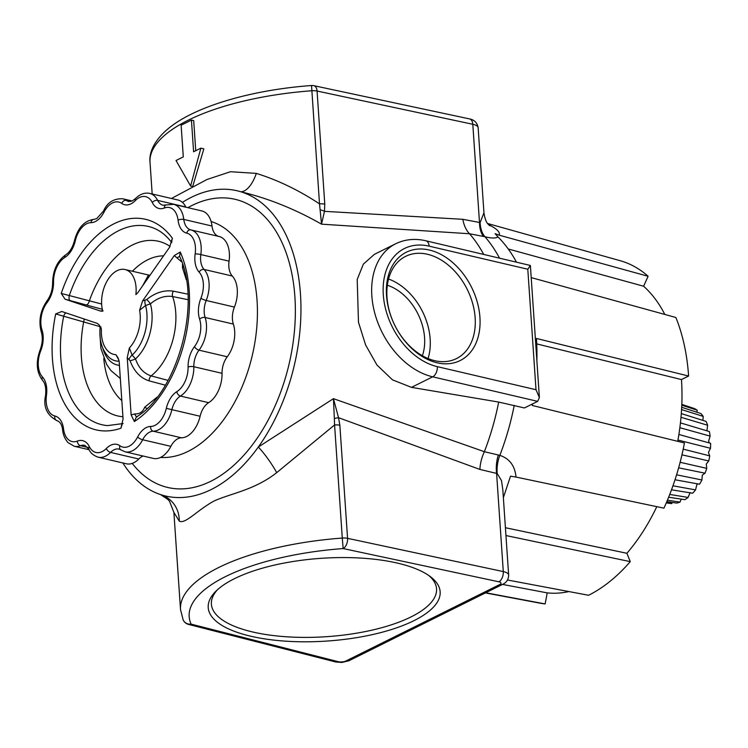 <?xml version="1.0" encoding="UTF-8"?>
<svg xmlns="http://www.w3.org/2000/svg" width="748" height="748" viewBox="0 0 748 748"><rect width="100%" height="100%" fill="white"/><g stroke="black" fill="none" stroke-linecap="round" stroke-linejoin="round"><path stroke-width="1.12" d="M397.665 563.16A116.239 41.467 176.1 0 0 215.929 591.191A116.239 41.467 176.1 0 0 250.702 636.202A116.239 41.467 176.1 0 0 394.43 628.572A116.239 41.467 176.1 0 0 430.287 576.577A116.239 41.467 176.1 0 0 397.665 563.16M217.481 589.723A112.836 40.252 176.1 0 0 211.366 603.73A112.836 40.252 176.1 0 0 252.628 631.966A112.836 40.252 176.1 0 0 373.991 629.676A112.836 40.252 176.1 0 0 436.505 588.377A112.836 40.252 176.1 0 0 428.548 575.334M429.371 250.028A60.485 42.832 63.6 0 0 386.51 295.488A60.485 42.832 63.6 0 0 437.056 362.771A60.485 42.832 63.6 0 0 479.926 317.32A60.485 42.832 63.6 0 0 429.371 250.028M427.445 254.264A57.082 40.429 63.6 0 0 404.584 256.91A57.082 40.429 63.6 0 0 389.708 312.262A57.082 40.429 63.6 0 0 434.7 360.676A57.082 40.429 63.6 0 0 455.373 359.105A57.082 40.429 63.6 0 0 472.886 304.296A57.082 40.429 63.6 0 0 427.445 254.264M505.947 535.54L630.274 561.636A175.92 107.17 103.2 0 1 588.564 595.268L507.509 579.999M171.442 198.482L206.887 179.539L230.44 171.731L256.312 173.386C277.826 180.09 298.891 190.254 319.508 203.867A8.153 2.908 -3.9 0 1 324.782 204.148L324.464 211.338L462.834 219.304L480.104 222.586L483.947 212.834C485.845 224.494 488.734 224.063 489.566 225.653L489.557 225.653M195.742 150.703L193.695 120.615L191.441 120.091L181.128 125.215L183.288 156.893L176.023 160.502L190.609 186.009L192.704 186.495L203.849 148.852L200.866 148.16L193.601 151.769L191.441 120.091M532.539 403.92A183.008 111.489 103.2 0 1 532.258 405.463L684.42 442.984A175.92 107.17 103.2 0 1 663.934 508.163L516.008 477.065C514.933 465.817 509.538 458.58 499.832 455.364L484.367 451.699L333.44 398.665L338.535 417.693L339.854 425.229L347.568 538.336L503.292 571.584A13.595 4.853 -3.9 0 1 503.666 571.668A13.595 4.853 -3.9 0 1 508.64 575.016L502.834 489.884L501.515 480.646L497.214 473.549L479.889 469.435L338.535 417.693A8.153 1.487 -16.5 0 0 334.356 418.543L333.44 398.665L258.303 447.042A156.753 95.492 103.2 0 1 161.811 494.989A156.753 95.492 103.2 0 1 158.015 493.68A156.753 95.492 103.2 0 1 122.831 462.956M531.211 277.601L675.865 317.489A175.92 107.17 103.2 0 1 688.599 376.029L536.447 338.461A183.008 111.489 103.2 0 1 536.877 360.695M480.104 222.586A27.19 16.746 -74.4 0 0 484.919 236.723C491.52 238.388 495.859 238.434 497.944 236.864A183.008 111.489 103.2 0 1 516.363 261.94M530.379 265.465L527.798 269.224L429.109 246.148A8.153 4.965 -76.8 0 0 425.808 240.772L530.379 265.465L539.383 397.497L537.672 401.367L524.404 407.959L498.692 402.069L411.475 387.361L392.466 379.844L376.927 364.977L365.594 344.94L358.479 322.257L357.198 279.49L363.388 264.072L374.43 254.32L395.664 243.764A72.808 51.565 -116.4 0 0 375.01 314.048A72.808 51.565 -116.4 0 0 432.69 376.824L411.475 387.361M485.742 592.753L545.152 603.935A175.92 107.17 103.2 0 1 540.159 603.197L485.415 592.921M158.015 493.68L161.811 494.989A27.19 26.507 -78.7 0 1 179.239 521.076L173.891 512.427L180.511 609.601A169.263 60.382 -3.9 0 1 342.285 538.055L343.154 548.555A161.11 57.474 176.1 0 0 191.095 624.122L338.171 661.671A5.442 1.935 176.1 0 0 338.311 661.7A5.442 1.935 176.1 0 0 345.95 660.98A8.153 5.778 63.6 0 0 349.064 660.68L341.892 662.466L335.628 661.971A8.153 5.171 -75.7 0 0 338.171 661.671M489.127 225.27A27.19 21.309 117.3 0 0 491.174 225.989C497.467 229.412 500.178 232.488 499.318 235.218L648.123 276.283A175.92 107.17 103.2 0 0 620.223 260.715L487.603 223.493M499.44 257.985A183.812 111.976 103.2 0 0 484.919 236.723L469.51 233.75L321.546 224.166C295.049 209.085 268.167 198.295 240.903 191.797A156.753 95.492 103.2 0 1 300.462 294.142A156.753 95.492 103.2 0 1 258.303 447.042A27.19 4.89 -124.4 0 1 276.713 472.643C254.479 490.118 230.852 493.362 214.04 501.02C196.967 510.332 185.177 524.526 179.239 521.076M630.274 561.636L626.889 553.277A164.644 100.297 -76.8 0 0 656.791 506.658M545.152 603.935L547.218 592.874A164.644 100.297 -76.8 0 0 568.91 591.565M664.822 314.45A164.644 100.297 -76.8 0 0 643.589 286.222L648.123 276.283M677.716 441.339A164.644 100.297 -76.8 0 0 681.475 379.573L688.599 376.029M182.428 202.371A156.753 95.492 103.2 0 1 240.903 191.797A27.19 12.688 102.7 0 0 256.312 173.386M345.95 660.98L499.786 584.525A5.442 1.935 176.1 0 0 499.028 581.832A5.442 1.935 176.1 0 0 498.879 581.804L343.154 548.555A8.153 4.768 -78 0 0 347.568 538.336A8.153 2.908 -3.9 0 0 342.285 538.055L334.58 424.948L276.713 472.643M422.368 355.749A47.788 33.847 63.6 0 0 387.333 285.25M428.052 358.526A55.025 38.971 63.6 0 0 388.549 279.041M483.376 236.284A27.19 15.128 106.6 0 1 479.487 222.334L472.801 124.28A8.153 4.768 -78 0 0 469.566 118.913L313.842 85.674A8.153 8.153 0 0 0 311.533 85.515C252.618 89.816 196.995 105.786 169.787 127.375C153.097 140.708 149.011 153.564 150.021 162.297L152.181 193.975M483.638 254.292A183.092 111.536 103.2 0 0 469.51 233.75A27.19 16.989 93.6 0 1 462.834 219.304M497.944 236.864L495.092 233.666L499.318 235.218M320.135 209.879A8.153 4.114 10.5 0 1 324.464 211.338L321.546 224.166L319.508 203.867L311.533 85.515M503.357 497.644L510.519 476.177L516.008 477.065M498.879 581.804A8.153 4.768 -78 0 0 503.292 571.584L496.607 473.521A27.19 16.559 97.3 0 1 498.299 455.111M339.854 425.229A8.153 2.908 -3.9 0 0 334.58 424.948L334.356 418.543M479.889 469.435A27.19 14.511 109.8 0 1 484.367 451.699A183.092 111.536 103.2 0 0 498.692 402.069M188.561 624.421A8.153 8.153 0 0 1 183.148 619.886L183.148 619.886A8.153 7.555 -24.4 0 0 191.095 624.122A8.153 5.171 -75.7 0 1 188.561 624.421L335.628 661.971M539.383 397.497L536.007 389.727L527.798 269.224M536.727 343.893L681.475 379.573M508.238 248.981L643.589 286.222M502.516 584.412L547.218 592.874M505.414 527.714L626.889 553.277M190.609 186.009L200.866 148.16M132.209 200.978L122.831 198.79A25.488 15.53 103.2 0 1 126.328 200.389A17.671 10.771 -76.8 0 0 128.759 201.502L132.349 200.913L135.5 198.538C140.016 194.078 144.766 192.376 149.75 193.414L177.977 200.006A25.488 15.53 103.2 0 1 185.841 207A17.671 10.771 -76.8 0 0 185.953 207.215M143.158 456.037A17.671 10.771 -76.8 0 0 142.242 456.43A17.671 10.771 -76.8 0 0 138.791 459.01A25.488 15.53 103.2 0 1 126.393 463.788L98.166 457.187A25.488 15.53 103.2 0 0 105.59 456.13A25.488 15.53 103.2 0 0 110.564 452.409A4.077 2.281 44.5 0 1 106.366 448.473A21.748 13.249 103.2 0 1 119.932 445.761A21.412 13.043 -76.8 0 0 129.105 446.21A21.412 13.043 -76.8 0 0 137.623 436.972A4.077 1.234 27.3 0 0 142.653 439.749A25.488 15.53 103.2 0 1 132.508 450.745A25.488 15.53 103.2 0 1 125.094 451.811L153.312 458.412A25.488 15.53 103.2 0 0 170.871 446.341L142.653 439.749A17.671 10.771 -76.8 0 1 149.675 432.11A17.671 10.771 -76.8 0 1 153.237 431.203L181.465 437.804A17.671 10.771 -76.8 0 0 177.893 438.711A17.671 10.771 -76.8 0 0 170.871 446.341M171.573 242.315L172.377 238.219L169.544 247.289L137.875 292.618L135.884 294.609A27.19 16.568 -76.8 0 0 125.056 269.532A27.19 16.568 -76.8 0 0 117.137 270.664A27.19 16.568 -76.8 0 0 102.775 311.065L100.653 311.112L65.085 299.209L61.243 293.45L101.644 304.025M149.45 276.059L147.936 275.965L142.662 285.773M188.057 299.705L172.62 296.545C164.925 295.395 157.519 297.844 150.413 303.875L145.57 305.502L139.577 310.261L142.606 300.902L174.275 255.573L180.259 252.029L179.604 256.349C202.184 302.473 177.641 392.653 136.342 416.991L134.369 421.535L131.134 414.906L127.235 357.675L129.348 348.016L132.134 355.104L135.51 358.918C138.604 367.857 143.812 373.514 151.133 375.898L168.076 380.386M118.969 360.265L115.921 354.692L118.1 357.918L119.175 361.677L123.074 418.917L120.933 428.211L122.204 424.088M100.896 326.876L55.698 313.936L61.757 311.495L97.324 323.407L99.362 325.146L101.391 329.232L100.924 327.689M99.362 325.146L100.092 327.904C99.073 340.49 102.046 350.298 109.012 357.329A36.521 22.244 103.2 0 0 119.128 361.181M165.327 385.164L149.114 380.863C140.372 378.021 134.023 371.307 130.068 360.742L127.235 357.675M131.134 414.906L134.958 413.915C139.652 414.149 142.896 411.914 144.682 407.221L157.155 397.113M102.336 309.317L65.085 299.209M100.653 311.112L102.411 310.588M186.308 279.752L182.475 267.653L182.512 264.044M181.82 262.006L174.275 255.573M142.606 300.902L146.627 299.593C155.285 292.608 164.205 289.813 173.396 291.178L187.86 294.142M145.065 300.322A4.245 1.646 -97.9 0 0 145.57 305.502A36.521 22.244 103.2 0 1 132.134 355.104A4.245 1.776 126.1 0 0 129.077 359.339M146.627 299.593A4.245 0.87 -130.5 0 1 150.413 303.875A40.205 24.488 103.2 0 1 135.51 358.918A4.245 0.561 161.3 0 1 130.068 360.742M182.475 267.653A4.245 2.758 -169 0 1 183.597 267.588M177.164 258.023A4.245 2.786 110.7 0 1 179.754 256.695M86.235 304.847A4.245 1.973 106.5 0 0 89.349 300.892A89.676 54.632 -76.8 0 1 132.387 245.017A89.676 54.632 -76.8 0 1 170.086 246.41M70.228 300.528A4.245 2.169 103.6 0 1 69.414 295.264A101.822 62.028 -76.8 0 1 118.68 230.683A101.822 62.028 -76.8 0 1 153.751 228.14C160.455 230.786 166.458 235.611 171.778 242.633M65.927 312.898A4.245 2.169 -76.4 0 0 63.627 316.638A101.822 62.028 -76.8 0 0 107.59 425.603L123.177 423.546M84.019 318.947A4.245 1.973 -73.5 0 1 83.692 321.79A89.676 54.632 -76.8 0 0 122.924 416.72M134.958 413.915A4.245 2.749 -84.8 0 0 136.791 416.701M144.682 407.221A4.245 2.459 -161 0 0 147.066 408.361M219.061 236.49L190.834 229.898A25.488 15.53 103.2 0 1 190.834 229.898L219.052 236.49A25.488 15.53 103.2 0 1 219.061 236.49A25.488 15.53 103.2 0 1 229.066 261.164A17.671 10.771 -76.8 0 0 232.301 276.031A25.488 15.53 103.2 0 1 234.414 307.082A17.671 10.771 -76.8 0 0 233.348 324.08A25.488 15.53 103.2 0 1 227.252 356.768A17.671 10.771 -76.8 0 0 222.044 373.317A25.488 15.53 103.2 0 1 208.655 402.676A17.671 10.771 -76.8 0 0 200.109 416.253A25.488 15.53 103.2 0 1 181.465 437.804M137.623 436.972A21.748 13.249 103.2 0 1 150.657 426.454A21.412 13.043 -76.8 0 0 154.976 425.35A21.412 13.043 -76.8 0 0 166.318 408.352A21.748 13.249 103.2 0 1 176.837 391.643A21.412 13.043 -76.8 0 0 188.085 366.988A21.748 13.249 103.2 0 1 194.489 346.614A21.412 13.043 -76.8 0 0 199.613 319.162A21.748 13.249 103.2 0 1 200.922 298.237A21.412 13.043 -76.8 0 0 199.146 272.15A21.748 13.249 103.2 0 1 195.163 253.862A21.412 13.043 -76.8 0 0 186.748 233.133A21.748 13.249 103.2 0 1 178.08 220.249A21.412 13.043 -76.8 0 0 164.317 208.028A4.077 2.992 68.9 0 1 166 204.952L173.63 204.335L201.857 210.936A25.488 15.53 103.2 0 1 212.002 226.027A17.671 10.771 -76.8 0 0 219.033 236.49M666.795 501.656L676.716 503.077A49.237 29.995 -76.8 0 0 680.007 502.095L667.412 500.206M668.628 497.233L684.878 499.673A49.237 29.995 -76.8 0 0 688.085 497.429L669.731 494.447M671.508 489.79L692.657 493.231A49.237 29.995 -76.8 0 0 695.556 489.884L672.948 485.798M675.005 479.767L699.53 484.199A49.237 29.995 -76.8 0 0 701.923 479.973L676.575 474.821M697.697 483.872L696.79 484.844L695.556 489.884M678.632 467.827L705.018 473.185L702.288 475.148L701.923 479.973M681.952 454.821L708.758 460.936L706.262 464.097L706.748 468.37L680.119 462.292M677.959 440.039L710.497 448.295L708.44 452.437L709.712 455.859L683.205 449.127M679.857 427.706L710.114 436.121L708.665 440.983L709.216 442.919M680.998 417.272L707.627 425.247L706.944 430.493M681.568 409.567L703.214 416.402L702.905 420.404M681.793 405.192L697.164 410.194L697.043 412.288M681.821 404.397L689.908 407.052M681.241 499.131L680.007 502.095M666.272 502.89L669.703 503.376A49.237 29.995 -76.8 0 0 671.891 503.554L666.328 502.759M705.018 473.185A49.237 29.995 -76.8 0 0 706.748 468.37M708.758 460.936A49.237 29.995 -76.8 0 0 709.712 455.859M710.497 448.295A49.237 29.995 -76.8 0 0 710.6 443.302L678.885 434.476M710.114 436.121A49.237 29.995 -76.8 0 0 709.356 431.549L680.437 422.891M707.627 425.247A49.237 29.995 -76.8 0 0 706.065 421.405L681.306 413.588M703.214 416.402A49.237 29.995 -76.8 0 0 700.951 413.56L681.699 407.286M697.164 410.194A49.237 29.995 -76.8 0 0 694.368 408.548L681.821 404.416M690.142 492.521L688.085 497.429M469.566 118.913L469.875 118.979C474.531 119.989 477.289 122.896 478.14 127.712A13.595 4.853 176.1 0 0 473.175 124.364A13.595 4.853 176.1 0 0 472.801 124.28L317.068 91.032L324.782 204.148M211.104 221.52A120.998 73.715 103.2 0 1 256.517 330.12A120.998 73.715 103.2 0 1 188.234 451.306A120.998 73.715 103.2 0 1 160.521 457.449M187.87 207.663A147.954 90.134 103.2 0 1 191.956 205.494A147.954 90.134 103.2 0 1 294.899 296.909A147.954 90.134 103.2 0 1 210.758 481.291A147.954 90.134 103.2 0 1 132.228 463.395M313.842 85.674A8.153 4.768 -78 0 1 317.068 91.032A8.153 2.908 -3.9 0 0 311.794 90.751A169.263 60.382 176.1 0 0 150.021 162.297M514.231 405.341A183.812 111.976 103.2 0 1 499.832 455.364A27.19 17.26 102.2 0 0 497.214 473.549M488.594 224.727A182.418 111.125 103.2 0 1 491.174 225.989M429.109 246.148A64.646 45.787 63.6 0 0 383.294 294.731A64.646 45.787 63.6 0 0 437.328 366.651L536.007 389.727M537.672 401.367L432.69 376.824A8.153 4.965 103.2 0 0 437.328 366.651M499.786 584.525A8.153 5.778 63.6 0 0 502.899 584.225L349.064 660.68M166.318 408.352L171.881 409.652A25.488 15.53 103.2 0 1 158.38 429.894A25.488 15.53 103.2 0 1 153.237 431.203A4.077 3.198 89.5 0 1 150.657 426.454M47.133 302.51A4.077 1.926 -142.5 0 1 47.049 300.771C50.696 295.75 52.556 289.813 52.612 282.95C52.902 270.327 57.297 260.921 65.815 254.741C69.695 252.282 72.593 247.56 74.482 240.585C77.886 227.719 84.421 220.632 94.08 219.332L96.688 218.64L103.533 211.03A4.077 1.234 27.3 0 0 104 212.161A21.748 13.249 103.2 0 1 95.351 221.548A21.748 13.249 103.2 0 1 90.966 222.67A21.412 13.043 -76.8 0 0 75.305 240.772A21.748 13.249 103.2 0 1 64.786 257.49A21.412 13.043 -76.8 0 0 53.538 282.146A21.748 13.249 103.2 0 1 47.133 302.51A21.412 13.043 -76.8 0 0 42.01 329.971A21.748 13.249 103.2 0 1 40.701 350.896A21.412 13.043 -76.8 0 0 42.477 376.973A21.748 13.249 103.2 0 1 46.46 395.271A21.412 13.043 -76.8 0 0 54.875 416A21.748 13.249 103.2 0 1 63.543 428.885A21.412 13.043 -76.8 0 0 77.306 441.105A21.748 13.249 103.2 0 1 89.339 446.612A21.412 13.043 -76.8 0 0 102.177 451.586A21.412 13.043 -76.8 0 0 106.366 448.473M135.5 198.538A4.077 2.281 44.5 0 0 135.257 200.66A21.748 13.249 103.2 0 1 131.012 203.83A21.748 13.249 103.2 0 1 121.69 203.372A21.412 13.043 -76.8 0 0 104 212.161M149.75 193.414A25.488 15.53 103.2 0 1 157.622 200.399A17.671 10.771 -76.8 0 0 163.073 205.251L166 204.952M185.841 207L157.622 200.399A4.077 2.599 153.8 0 0 152.283 202.521A21.412 13.043 -76.8 0 0 135.257 200.66M130.891 201.455L126.328 200.389A4.077 3.142 125.5 0 0 121.69 203.372M138.791 459.01L110.564 452.409A17.671 10.771 -76.8 0 1 114.014 449.838A17.671 10.771 -76.8 0 1 119.166 449.099L125.094 451.811M163.56 255.853A77.399 47.152 -76.8 0 0 147.618 259.846A77.399 47.152 -76.8 0 0 132.387 271.244M173.396 291.178A4.245 2.534 -78.4 0 0 172.62 296.545A54.108 32.959 103.2 0 1 151.133 375.898A4.245 2.543 104.9 0 0 149.114 380.863M180.259 252.029A108.142 65.88 103.2 0 1 134.369 421.535M129.348 348.016A30.64 18.663 -76.8 0 0 139.577 310.261M61.243 293.45A108.142 65.88 103.2 0 1 172.377 238.219M103.776 358.526A77.399 47.152 -76.8 0 0 121.821 400.545M164.317 208.028A21.748 13.249 103.2 0 1 152.283 202.521M120.933 428.211A108.142 65.88 103.2 0 1 55.698 313.936M101.391 329.232A30.64 18.663 -76.8 0 0 115.921 354.692M119.428 365.379A40.205 24.488 103.2 0 1 102.766 348.157M200.109 416.253L171.881 409.652A17.671 10.771 -76.8 0 1 180.436 396.075A25.488 15.53 103.2 0 0 193.826 366.726L222.044 373.317M87.768 447.416L80.522 445.724A25.488 15.53 103.2 0 1 74.286 446.266L89.134 449.735M89.339 446.612A4.077 2.599 153.8 0 0 88.834 449.146L84.851 445.35A17.671 10.771 -76.8 0 0 80.522 445.724A4.077 2.992 68.9 0 1 77.306 441.105M54.875 416A4.077 3.235 103.1 0 0 57.091 420.713L57.091 420.713A25.488 15.53 103.2 0 1 57.082 420.703A17.671 10.771 -76.8 0 0 57.091 420.713L57.082 420.703C60.214 421.835 62.065 424.967 62.636 430.109C62.776 430.998 63.028 436.701 67.937 442.564L74.286 446.266M173.63 204.335A25.488 15.53 103.2 0 1 183.784 219.426A17.671 10.771 -76.8 0 0 190.824 229.888L190.824 229.888A4.077 3.235 103.1 0 0 186.748 233.133M212.002 226.027L183.784 219.426A4.077 1.664 173.1 0 0 178.08 220.249M190.824 229.898A4.077 3.235 103.1 0 0 190.824 229.888L190.834 229.898A25.488 15.53 103.2 0 1 200.838 254.572A17.671 10.771 -76.8 0 0 204.073 269.439A25.488 15.53 103.2 0 1 206.196 300.481A17.671 10.771 -76.8 0 0 205.13 317.489A25.488 15.53 103.2 0 1 199.024 350.176A17.671 10.771 -76.8 0 0 193.826 366.726A4.077 1.244 -1 0 0 188.085 366.988M229.066 261.164L200.838 254.572A4.077 0.477 -172 0 0 195.163 253.862M232.301 276.031L204.073 269.439A4.077 2.992 137.3 0 0 199.146 272.15M234.414 307.082L206.196 300.481A4.077 0.785 -158.2 0 1 200.922 298.237M233.348 324.08L205.13 317.489A4.077 2.291 161.8 0 0 199.613 319.162M227.252 356.768L199.024 350.176A4.077 1.926 -142.5 0 1 194.489 346.614M208.655 402.676L180.436 396.075A4.077 2.777 58.6 0 1 176.837 391.643M52.612 282.95A4.077 1.244 -1 0 1 53.538 282.146M65.815 254.741A4.077 2.777 58.6 0 0 64.786 257.49M42.01 329.971A4.077 2.291 161.8 0 0 41.28 331.981C42.926 337.404 42.524 343.454 40.065 350.12C35.67 362.312 36.53 372.429 42.627 380.48C45.263 383.35 46.245 388.334 45.572 395.44C43.075 406.828 46.909 415.252 57.082 420.703M74.482 240.585L75.305 240.772M40.701 350.896A4.077 0.785 -158.2 0 1 40.065 350.12M94.08 219.332A4.077 3.198 89.5 0 0 90.966 222.67M42.477 376.973A4.077 2.992 137.3 0 0 42.627 380.48M46.46 395.271A4.077 0.477 -172 0 0 45.572 395.44M63.543 428.885A4.077 1.664 173.1 0 0 62.636 430.109M119.932 445.761A4.077 3.142 125.5 0 0 120.709 449.819M478.14 127.712L483.947 212.834M173.891 512.427L169.544 501.338L167.833 499.402L160.755 494.727M502.899 584.225C506.667 582.383 508.575 579.307 508.64 575.016M183.148 619.886L180.511 609.601M425.808 240.772C415.018 238.275 404.967 239.276 395.664 243.764M149.937 275.348L125.056 269.532M120.325 378.488L110.947 370.587L106.712 364.566L100.887 348.456L99.905 333.477M103.074 310.944L101.84 311.243M102.121 310.598L102.635 310.551M137.258 416.804L136.342 416.991M47.049 300.771C40.308 310.57 38.391 320.976 41.28 331.981M103.533 211.03C107.301 202.465 113.733 198.388 122.831 198.79M88.834 449.146C90.274 452.821 93.388 455.495 98.166 457.187"/></g></svg>
